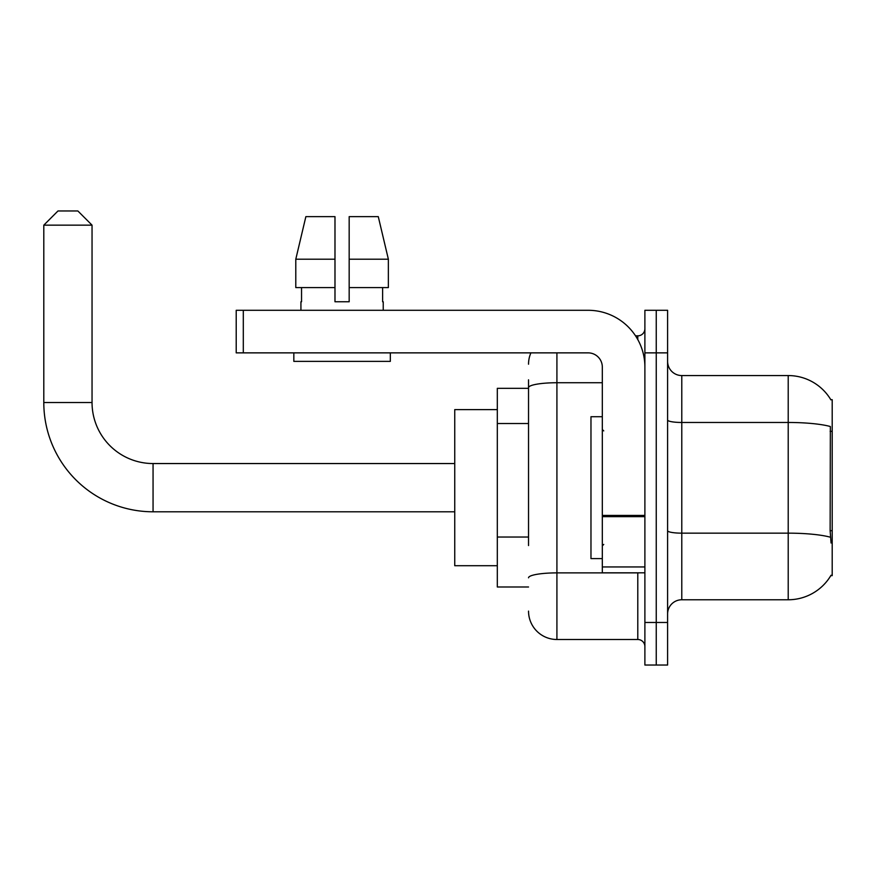 <?xml version="1.0" encoding="UTF-8"?>
<svg xmlns="http://www.w3.org/2000/svg" width="876" height="876" viewBox="0 0 876 876"><rect width="100%" height="100%" fill="white"/><g stroke="black" fill="none" stroke-linecap="round" stroke-linejoin="round"><path stroke-width="1.31" d="M830.809 575.642L831.05 575.225A49.669 49.669 0 0 1 788.214 599.764A49.669 49.669 0 0 0 830.809 575.642L832.2 575.642L832.2 399.686L830.809 399.686M528.535 414.994L528.535 379.823L528.535 388.331L497.316 388.331L497.316 586.997L528.535 586.997M667.6 613.956A14.191 14.191 0 0 1 681.78 599.764L788.214 599.764L788.214 375.563L681.78 375.563A14.191 14.191 0 0 1 667.6 361.372A14.191 14.191 0 0 0 681.78 375.563L681.78 599.764A14.191 14.191 0 0 0 667.6 613.956M656.244 622.475L656.244 665.037L667.6 665.037L667.6 622.475L656.244 622.475L656.244 665.037L644.889 665.037L644.889 622.475L656.244 622.475L656.244 352.864L656.244 622.475M644.889 622.475L644.889 310.29L656.244 310.29L656.244 352.864L656.244 310.29L667.6 310.29L667.6 622.475M830.908 399.861A49.669 49.669 0 0 0 788.214 375.563A49.669 49.669 0 0 1 830.908 399.861M831.05 543.01L830.141 530.681L830.349 426.524A49.669 8.629 180 0 0 788.214 422.473L681.78 422.473A14.191 2.464 -0 0 1 667.6 419.998M528.535 545.551L528.535 379.823M556.917 352.864L556.917 639.502L637.794 639.502L637.794 572.805M635.538 335.837L637.794 335.837A7.096 7.096 0 0 0 644.889 328.741M644.889 646.597A7.096 7.096 0 0 0 637.794 639.502M528.535 364.208A28.382 28.382 0 0 1 530.9 352.864M556.917 639.502A28.382 28.382 0 0 1 528.535 611.12M349.174 301.771L334.982 301.771L349.174 301.771L334.982 301.771L349.174 301.771L349.174 216.635L378.279 216.635L388.364 259.208L388.364 287.58L349.174 287.58M334.982 259.208L334.982 287.58L334.982 259.208L295.792 259.208L305.866 216.635L295.792 259.208L305.866 216.635L334.982 216.635L334.982 301.771M602.316 416.713L590.971 416.713L590.971 558.614L602.316 558.614M454.743 511.792L153.059 511.792A109.259 109.259 0 0 1 43.8 402.522L43.8 225.154L57.991 210.963L77.854 210.963L92.046 225.154L43.8 225.154M153.059 511.792L153.059 463.546A61.013 61.013 0 0 1 92.046 402.522L92.046 225.154M497.316 409.618L454.743 409.618L454.743 565.71L497.316 565.71M644.889 572.805L602.316 572.805L602.316 515.427L644.889 515.427L644.889 367.055A56.765 56.765 0 0 0 588.135 310.29L243.309 310.29L243.309 352.864L588.135 352.864A14.191 14.191 0 0 1 602.316 367.055L602.316 515.427M243.309 352.864L236.213 352.864L236.213 310.29L243.309 310.29M300.928 301.771L301.541 301.771L300.928 301.771L300.928 310.29M383.228 301.771L382.615 301.771L383.228 301.771L383.228 310.29M382.615 287.58L382.615 301.771M301.541 301.771L301.541 287.58M293.832 352.864L293.832 361.372L390.324 361.372L390.324 352.864M334.982 287.58L295.792 287.58L295.792 259.208M388.364 287.58L388.364 259.208L349.174 259.208M388.364 259.208L378.279 216.635L388.364 259.208M832.2 431.342L830.141 431.342M832.2 530.681L830.141 530.681M528.535 423.513L497.316 423.513M528.535 537.032L497.316 537.032M830.503 537.251A49.669 8.629 180 0 0 788.214 533.155L681.78 533.155A14.191 2.464 0 0 1 667.6 530.681M667.6 352.864L644.889 352.864M640.257 572.805A7.096 1.237 0 0 1 637.794 572.882L556.917 572.882A28.382 4.928 180 0 0 528.535 577.81M528.535 387.663A28.382 4.928 180 0 1 556.917 382.735L602.316 382.735M637.794 339.57L637.794 335.837M43.8 402.522L92.046 402.522M644.889 516.654L602.316 516.654M602.316 566.947L644.889 566.947M603.739 430.904L602.316 429.481M603.739 544.423L602.316 545.847M454.743 463.546L153.059 463.546"/></g></svg>

